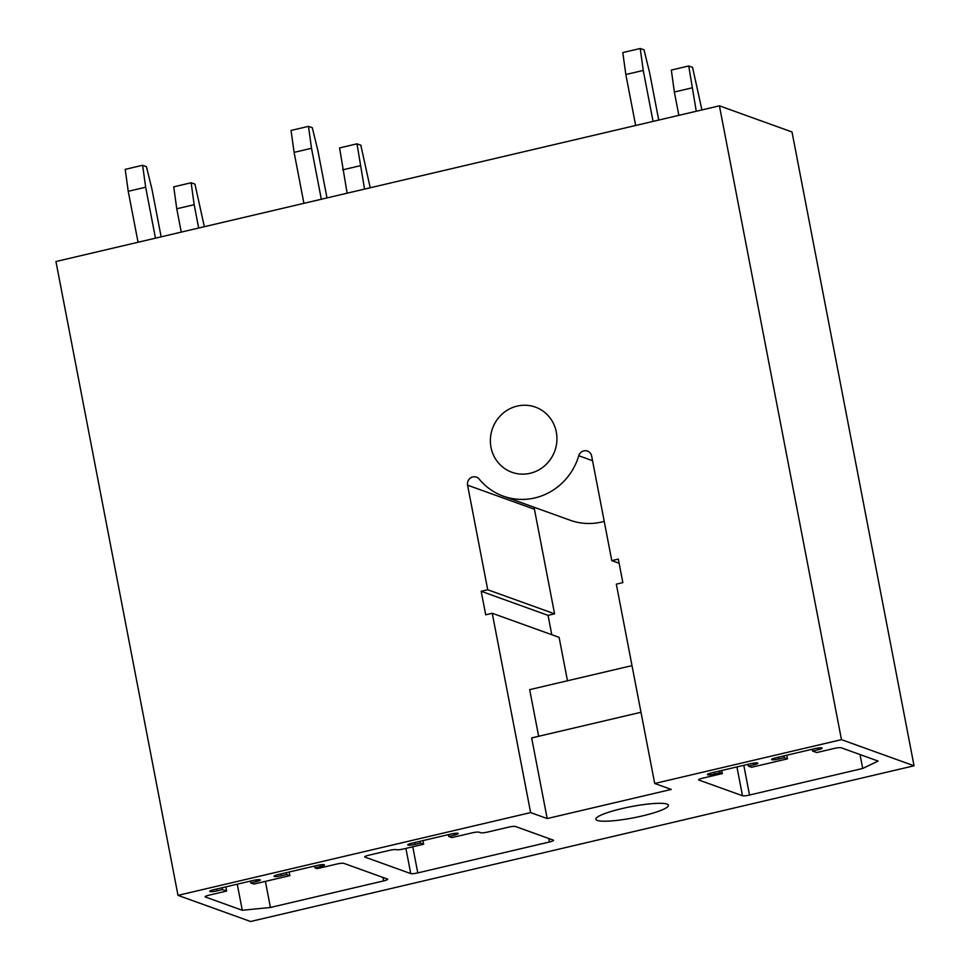 <?xml version="1.0" encoding="UTF-8"?>
<svg xmlns="http://www.w3.org/2000/svg" width="970" height="970" viewBox="0 0 970 970"><rect width="100%" height="100%" fill="white"/><g stroke="black" fill="none" stroke-linecap="round" stroke-linejoin="round"><path stroke-width="1.45" d="M792.005 131.969L719.413 105.827L841.463 739.649L914.055 765.791L792.005 131.969M640.988 712.271L531.657 737.928L547.189 818.559L530.626 812.593L177.995 895.359L55.945 261.524L719.413 105.827M177.995 895.359L250.587 921.5L914.055 765.791M547.189 818.559L671.252 789.434L654.702 783.481L841.463 739.649M606.505 812.957A36.933 5.711 169.1 0 0 595.871 819.238A36.933 5.711 169.1 0 0 618.751 820.183A36.933 5.711 169.1 0 0 657.781 811.563A36.933 5.711 169.1 0 0 668.415 805.27A36.933 5.711 169.1 0 0 645.547 804.336A36.933 5.711 169.1 0 0 606.505 812.957M410.746 873.594L364.902 857.08A5.771 0.897 169.1 0 1 364.671 856.886A5.771 0.897 169.1 0 1 368.758 855.225L389.431 850.375A5.771 0.897 169.1 0 1 396.463 849.671A5.771 0.897 169.1 0 0 403.496 848.968L423.635 844.239L420.446 843.088L415.002 844.373A5.771 0.897 169.1 0 1 407.752 844.882A5.771 0.897 169.1 0 1 411.826 843.221L451.001 834.03A5.771 0.897 169.1 0 1 458.264 833.509A5.771 0.897 169.1 0 1 454.19 835.17L448.746 836.455L451.935 837.595L472.063 832.878A5.771 0.897 169.1 0 1 479.095 832.175L480.696 832.745A5.771 0.897 169.1 0 0 487.728 832.042L508.401 827.192A5.771 0.897 169.1 0 1 515.434 826.476L553.324 840.129A5.771 0.897 169.1 0 1 553.555 840.311A5.771 0.897 169.1 0 1 549.481 841.984L417.779 872.891A5.771 0.897 169.1 0 1 410.746 873.594L405.896 848.398M343.841 863.348A5.771 0.897 169.1 0 0 336.808 864.052L317.214 868.647L314.983 867.847L320.427 866.562A5.771 0.897 169.1 0 0 324.501 864.9A5.771 0.897 169.1 0 0 317.238 865.422L278.063 874.613A5.771 0.897 169.1 0 0 273.989 876.274A5.771 0.897 169.1 0 0 281.251 875.764L286.683 874.479L289.872 875.631L253.958 884.058L250.769 882.918L256.213 881.633A5.771 0.897 169.1 0 0 260.287 879.972A5.771 0.897 169.1 0 0 253.024 880.493L213.849 889.684A5.771 0.897 169.1 0 0 209.775 891.345A5.771 0.897 169.1 0 0 217.037 890.836L222.482 889.551L226.616 891.042L209.205 895.128A5.771 0.897 169.1 0 0 205.131 896.801A5.771 0.897 169.1 0 0 205.349 896.983L242.282 910.284L270.424 907.471L383.611 880.905A5.771 0.897 169.1 0 0 387.685 879.244A5.771 0.897 169.1 0 0 387.454 879.05L343.841 863.348M812.581 751.059L818.025 749.786A5.771 0.897 169.1 0 0 822.099 748.125A5.771 0.897 169.1 0 0 814.848 748.634L775.66 757.837A5.771 0.897 169.1 0 0 771.587 759.498A5.771 0.897 169.1 0 0 778.849 758.976L784.293 757.703L787.47 758.855L751.556 767.282L748.379 766.13L753.811 764.857A5.771 0.897 169.1 0 0 757.885 763.196A5.771 0.897 169.1 0 0 750.622 763.705L711.446 772.908A5.771 0.897 169.1 0 0 707.372 774.569A5.771 0.897 169.1 0 0 714.635 774.048L720.079 772.775L722.31 773.575L702.716 778.17A5.771 0.897 169.1 0 0 698.643 779.844A5.771 0.897 169.1 0 0 698.861 780.025L742.486 795.739A5.771 0.897 169.1 0 0 749.519 795.036L862.706 768.47L878.105 761.062L841.172 747.761A5.771 0.897 169.1 0 0 834.139 748.464L816.728 752.55L812.581 751.059L812.242 749.252M530.626 812.593L492.239 613.27L485.715 614.798L481.181 591.276L487.716 589.748L467.576 485.182A6.923 6.62 -70.2 0 1 479.228 479.107A60.019 57.388 -70.2 0 0 503.321 496.167A60.019 57.388 -70.2 0 0 578.763 455.742A6.923 6.62 -70.2 0 1 591.651 456.058L611.791 560.636L618.314 559.096L622.849 582.618L616.314 584.146L654.702 783.481M533.633 406.539A34.629 33.113 -70.2 0 0 492.19 429.383A34.629 33.113 -70.2 0 0 511.917 472.269A34.629 33.113 -70.2 0 0 513.676 472.851A34.629 33.113 -70.2 0 0 555.119 449.995A34.629 33.113 -70.2 0 0 535.391 407.109A34.629 33.113 -70.2 0 0 533.633 406.539M567.474 680.782L559.108 637.351L492.239 613.27M551.772 634.707L548.05 615.368L481.181 591.276M548.05 615.368L554.573 613.828L487.716 589.748M554.573 613.828L534.446 509.262L467.576 485.182M534.337 507.334A6.923 6.62 -70.2 0 0 534.446 509.262M503.321 496.167L570.178 520.247A60.019 57.388 -70.2 0 0 604.225 521.363M619.127 563.267L611.791 560.636M448.395 834.636L448.746 836.455M420.095 841.281L420.446 843.088M422.932 840.614L423.635 844.239M265.392 881.378L270.424 907.471M237.262 884.191L242.282 910.284M314.644 866.028L314.983 867.847M286.344 872.673L286.683 874.479M289.181 872.006L289.872 875.631M250.43 881.099L250.769 882.918M222.13 887.744L222.482 889.551M225.816 886.883L226.616 891.042M783.942 755.897L784.293 757.703M786.779 755.23L787.47 758.855M748.028 764.324L748.379 766.13M719.728 770.956L720.079 772.775M721.716 770.495L722.31 773.575M860.026 754.551L862.706 768.47M632.003 665.626L529.668 689.646L538.653 736.291M145.658 187.222L128.234 191.308L125.203 169.374L142.614 165.276L145.658 187.222L155.467 238.171M204.343 226.701L194.958 184.13L191.138 182.76L194.17 204.694L198.668 228.035M161.129 236.838L152.023 189.514L146.434 166.658L142.614 165.276M191.138 182.76L173.727 186.846L176.758 208.78L181.257 232.121M176.758 208.78L194.17 204.694M128.234 191.308L138.055 242.257M311.515 148.289L294.104 152.375L291.061 130.441L308.484 126.355L311.515 148.289L321.325 199.25M370.2 187.78L360.828 145.209L356.996 143.827L364.538 189.101M326.999 197.916L317.881 150.58L312.304 127.725L308.484 126.355M356.996 143.827L339.585 147.913L347.127 193.188M342.628 169.859L360.04 165.773M294.104 152.375L303.913 203.336M643.255 70.434L625.832 74.52L622.801 52.586L640.212 48.5L643.255 70.434L653.065 121.395M701.94 109.925L692.556 67.354L688.736 65.972L696.266 111.247M658.739 120.062L649.621 72.726L644.031 49.87L640.212 48.5M688.736 65.972L671.325 70.058L674.356 92.004L678.854 115.333M674.356 92.004L691.78 87.918M625.832 74.52L635.653 125.482M592.549 460.701L578.763 455.742M412.759 846.786L417.779 872.891M548.802 838.504L549.481 841.984M453.863 833.472L454.19 835.17M414.663 842.554L415.002 844.373M382.944 877.426L383.611 880.905M320.1 864.864L320.427 866.562M280.9 873.946L281.251 875.764M255.886 879.935L256.213 881.633M216.686 889.017L217.037 890.836M817.698 748.088L818.025 749.786M778.498 757.17L778.849 758.976M753.484 763.16L753.811 764.857M714.284 772.241L714.635 774.048M736.933 766.918L742.486 795.739M743.796 765.318L749.519 795.036"/></g></svg>
